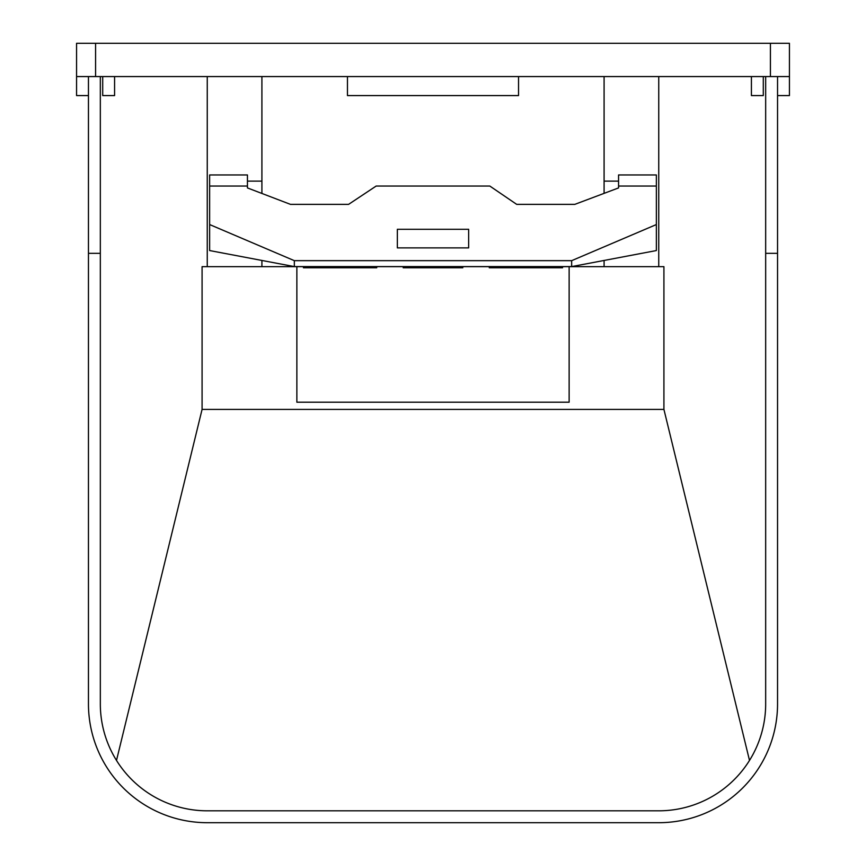 <?xml version="1.0" encoding="UTF-8"?>
<svg xmlns="http://www.w3.org/2000/svg" width="866" height="866" viewBox="0 0 866 866"><rect width="100%" height="100%" fill="white"/><g stroke="black" fill="none" stroke-linecap="round" stroke-linejoin="round"><path stroke-width="1.3" d="M347.461 76.565L347.461 95.574L518.539 95.574L518.539 76.565M763.292 76.565L763.292 95.574L751.417 95.574L751.417 76.565M114.583 76.565L114.583 95.574L102.708 95.574L102.708 76.565M88.451 95.574L76.565 95.574L76.565 76.565L789.435 76.565L789.435 95.574L777.549 95.574M789.435 76.565L789.435 43.3L76.565 43.3L76.565 76.565M604.089 260.45L604.089 266.663L562.554 266.663M489.268 266.663L462.801 266.663M403.199 266.663L376.732 266.663M303.446 266.663L261.911 266.663L261.911 260.45M261.911 193.454L261.911 76.565M604.089 193.367L604.089 76.565M765.674 76.565L765.674 253.337L777.549 253.337L777.549 76.565M569.135 402.203L296.865 402.203L569.135 402.203L569.135 266.663L663.919 266.663L663.919 409.391L202.081 409.391L202.081 266.663L296.865 266.663L296.865 402.203M207.255 76.565L207.255 266.663M658.745 266.663L658.745 76.565M749.501 760.424L663.919 409.391M765.674 253.337L765.674 703.885A106.929 106.929 0 0 1 658.745 810.814L207.255 810.814A106.929 106.929 0 0 1 100.326 703.885L100.326 76.565M202.081 409.391L116.499 760.424M88.451 76.565L88.451 253.337L100.326 253.337M777.549 253.337L777.549 703.885A118.815 118.815 0 0 1 658.745 822.7L207.255 822.7A118.815 118.815 0 0 1 88.451 703.885L88.451 253.337M247.438 187.922L247.438 186.038L209.637 186.038L209.637 224.554L294.343 260.666L571.657 260.666L656.363 224.554L656.363 186.038L618.562 186.038L618.562 187.922L574.808 204.365L516.688 204.365L489.799 186.038L376.18 186.038L348.587 204.365L290.467 204.365L247.438 187.922M397.353 247.882L397.353 229.295L468.647 229.295L468.647 247.882L397.353 247.882L397.353 229.295M656.363 224.554L656.363 250.555L571.657 266.598L294.343 266.598L209.637 250.555L209.637 224.554M618.562 186.038L618.562 174.954L656.363 174.954L656.363 186.038M209.637 186.038L209.637 174.954L247.438 174.954L247.438 186.038M294.343 260.666L294.343 266.598M571.657 266.598L571.657 260.666M376.18 186.038L489.799 186.038M468.647 229.295L468.647 247.882M489.268 266.598L489.268 267.767L562.554 267.767L562.554 266.598M462.801 266.598L462.801 267.767L403.199 267.767L403.199 266.598M376.732 266.598L376.732 267.767L303.446 267.767L303.446 266.598M95.574 76.565L95.574 43.3M770.426 76.565L770.426 43.3M618.562 181.124L604.089 181.124M261.911 181.124L247.438 181.124"/></g></svg>

